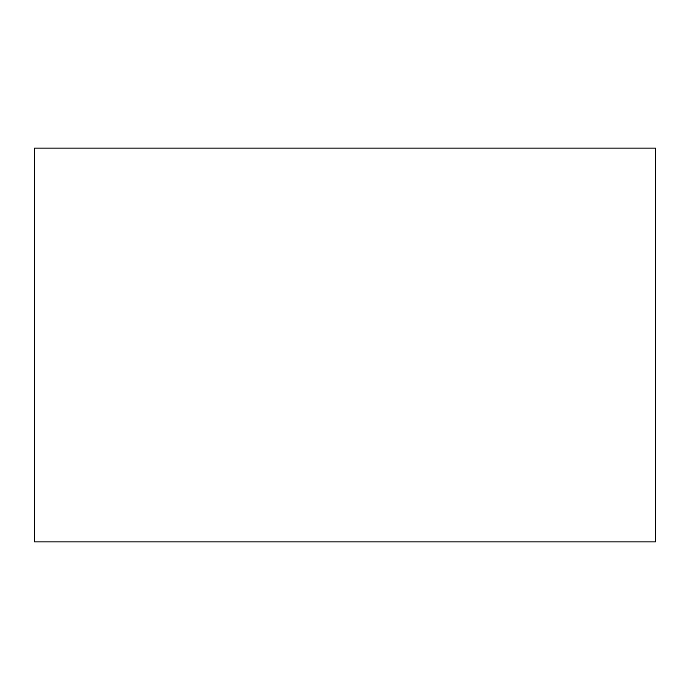 <?xml version="1.0" encoding="UTF-8"?>
<svg xmlns="http://www.w3.org/2000/svg" width="690" height="690" viewBox="0 0 690 690"><rect width="100%" height="100%" fill="white"/><g stroke="black" fill="none" stroke-linecap="round" stroke-linejoin="round"><path stroke-width="1.03" d="M655.5 541.9L34.5 541.9L34.5 148.1L655.5 148.1L655.5 541.9L655.5 148.1L34.5 148.1L34.5 541.9L655.5 541.9"/></g></svg>
